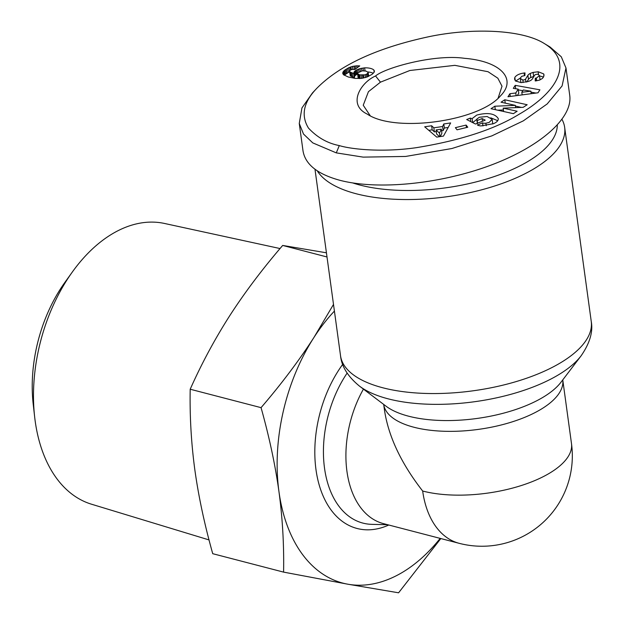 <?xml version="1.0" encoding="UTF-8"?>
<svg xmlns="http://www.w3.org/2000/svg" width="624" height="624" viewBox="0 0 624 624"><rect width="100%" height="100%" fill="white"/><g stroke="black" fill="none" stroke-linecap="round" stroke-linejoin="round"><path stroke-width="0.94" d="M317.312 170.882A126.524 52.736 -7.8 0 0 409.25 199.54A126.524 52.736 -7.8 0 0 533.52 169.049A126.524 52.736 -7.8 0 0 564.658 127.382A126.524 52.736 -7.8 0 0 562.013 119.449M370.227 115.721L363.238 105.23L368.441 91.673L380.468 82.157L409.843 70.504L454.849 65.341L488.046 71.721L497.851 78.211L502.008 86.213L498.085 98.218M472.095 118.638L476.697 115.097C487.664 112.281 494.863 113.435 498.272 118.583C498.428 120.572 496.813 122.273 493.42 123.692L480.932 125.931A9.742 4.064 172.2 0 1 478.904 125.58A9.742 4.064 172.2 0 1 477.446 125.057L482.539 122.858A3.955 1.646 -7.8 0 0 483.202 123.1A3.955 1.646 -7.8 0 0 485.901 123.209L489.169 122.421L492.149 119.332L487.11 116.509L479.388 117.242L476.884 119.051L477.181 120.518L482.102 118.56L485.222 120.159L475.472 124.043L466.69 119.535L470.27 118.108L472.095 118.638L472.641 122.593M492.664 123.201L492.679 123.989M476.83 119.348L472.696 122.616M520.338 78.039L515.627 81.089M514.831 77.376C516.446 75.091 519.503 73.64 524.004 73.024L525.002 72.914L524.885 75.574L521.859 76.268L520.361 77.922L520.33 78.437L522.811 80.012A2.106 0.881 -7.8 0 0 525.572 79.115L527.904 75.293A7.901 3.292 172.2 0 1 530.26 73.437L533.099 72.392L538.27 71.783L543.676 73.905L544.027 74.903L543.449 77.126L542.334 78.507L539.464 80.137L535.205 80.972L535.322 78.195L536.32 78.094L539.495 75.644L538.106 74.381A2.106 0.881 -7.8 0 0 538.06 74.373A2.106 0.881 -7.8 0 0 534.667 75.184L532.373 78.92A7.901 3.292 172.2 0 1 528.411 81.432L521.126 82.625L515.494 80.987L514.558 79.154L514.831 77.376L515.291 80.761M543.676 73.905L543.956 75.964M543.481 77.08L539.526 75.871M373.316 73.312A12.722 5.304 -7.8 0 0 371.101 72.478A12.722 5.304 -7.8 0 0 367.879 71.971M364.627 67.844A12.722 5.304 172.2 0 1 370.539 68.414A12.722 5.304 172.2 0 1 373.877 70.021L374.291 71.986L372.083 74.342L366.943 77.048L361.647 78.351L355.212 78.421L348.309 77.009L343.574 74.747L342.81 73.616L342.88 72.329L344.464 70.317L348.949 67.634L352.474 66.409L356.71 65.824L359.752 65.894L354.861 69.482L352.201 69.42L350.337 70.06L349.495 71.331L350.212 72.088L353.847 73.531L354.198 71.822L356.132 70.192L359.993 68.609L364.627 67.844L365.04 70.886M316.883 88.234L312.468 92.929L301.946 107.936L299.263 123.466L303.506 134.043L312.772 142.888L336.289 152.872L363.16 157.123L405.639 156.445L451.862 148.528L491.837 135.884L523.38 120.822L547.217 103.912L562.091 85.925L565.976 67.977L561.288 56.792L550.079 47.018L544.557 43.688C522.46 29.5 472.703 27.667 429.772 36.512C377.793 47.572 340.166 64.81 316.883 88.234C303.521 102.063 300.706 115.331 308.451 128.053C317.195 137.444 327.475 143.286 339.292 145.587C351.133 149.253 382.122 152.591 416.2 147.693C460.122 140.579 494.465 129.41 519.238 114.192C557.497 92.227 574.548 62.072 544.557 43.688M299.263 123.466L303.022 150.938C305.292 164.463 317.632 174.268 340.049 180.344C377.894 190.203 439.655 184.111 489.762 165.578C539.893 147.069 572.887 118.131 569.743 95.441L565.976 67.977M557.302 125.159A119.746 49.904 172.2 0 1 527.639 161.632A119.746 49.904 172.2 0 1 352.81 182.972M440.817 538.551L398.588 592.8L347.716 584.181A158.153 101.026 104.6 0 0 402.207 572.489A158.153 101.026 104.6 0 0 440.185 538.387M334.417 311.087A158.153 101.026 104.6 0 0 313.927 337.483L333.505 304.411M326.43 252.798L282.68 245.443C262.486 268.921 244.858 292.305 229.804 315.611C214.867 338.949 201.661 363.488 190.195 389.228C189.688 416.239 191.233 443.071 194.828 469.732C198.541 496.423 204.508 524.41 212.729 553.691L283.585 572.114C284.092 545.072 282.547 518.232 278.951 491.603A158.153 101.026 104.6 0 0 347.716 584.181L283.585 572.114M209.032 539.924L91.502 504.208A145.088 92.68 -75.4 0 1 34.655 416.918A145.088 92.68 -75.4 0 1 72.337 272.009A145.088 92.68 -75.4 0 1 112.429 233.774A145.088 92.68 -75.4 0 1 164.494 223.462L280.043 248.547M72.337 272.009L64.834 282.477A121.789 77.797 104.6 0 0 33.205 404.118L34.655 416.918M363.433 389.111A90.371 57.728 104.6 0 0 383.503 523.645L459.209 543.332A90.371 90.371 0 0 0 571.49 443.602L562.762 379.883A90.371 37.666 -7.8 0 1 540.509 409.578A90.371 37.666 -7.8 0 1 444.015 431.262A90.371 37.666 -7.8 0 1 383.69 404.414L384.485 410.225C388.51 436.582 401.24 463.523 422.674 491.041A90.371 37.666 -7.8 0 0 549.245 473.366A90.371 37.666 -7.8 0 0 571.49 443.602M313.927 337.483A158.153 101.026 104.6 0 0 278.951 491.603C275.246 464.95 269.279 436.964 261.058 407.651C281.268 384.15 298.888 360.758 313.927 337.483M190.195 389.228L261.058 407.651M282.68 245.443L327.007 256.971M375.562 75.98C384.977 67.774 434.312 53.929 464.513 58.321C500.604 61.191 517.296 78.913 500.526 95.831C479.255 121.29 394.969 133.084 367.224 114.083C347.038 104.442 360.867 82.345 375.562 75.98L380.468 82.157M436.722 137.108L424.679 126.797L431.629 125.767L433.828 127.819L442.58 126.524L443.797 123.958L450.645 122.936L443.469 136.102L436.722 137.108M494.848 106.213L515.354 105.378L501.041 102.203L504.793 99.77L527.171 104.746L523.177 107.328L503.178 108.139L517.132 111.244L513.38 113.669L491.01 108.701L494.848 106.213L495.323 109.66M467.782 127.226L457.049 129.815L455.38 127.67L466.112 125.081L467.782 127.226M538.028 92.781L507.975 96.759L509.909 93.701L515.783 92.999L518.224 89.146L513.302 88.358L515.213 85.348L539.908 89.817L538.028 92.781M373.877 70.021L374.182 72.205M363.051 68.008L363.433 70.769M361.507 68.258L361.865 70.894M359.993 68.609L360.36 71.284M358.597 69.046L358.995 71.932M357.31 69.576L357.575 73.64L359.642 74.872L365.04 74.841L367.411 73.71L368.137 72.353L366.015 71.089L362.326 70.816L357.763 72.852M357.583 73.796L354.752 75.894L354.409 77.602L350.321 75.824L349.495 71.331M356.132 70.192L356.694 74.264M355.696 70.465L356.249 74.537M354.791 71.152L355.352 75.223M354.198 71.822L354.752 75.894M354.034 72.111L354.596 76.183M353.831 72.797L354.385 76.869M353.847 73.531L354.409 77.602M353.636 73.453L354.19 77.524M352.147 72.946L352.7 77.017M351.008 72.493L351.562 76.557M350.212 72.088L350.774 76.159M349.76 71.752L350.321 75.824M358.277 65.816L358.426 66.869M356.71 65.824L356.998 67.915M355.196 65.941L355.602 68.944M354.019 66.097L354.479 69.459M352.474 66.409L352.88 69.381M350.922 66.846L351.312 69.677M350.158 67.119L350.548 69.95M349.541 71.682L344.167 75.223M348.949 67.634L349.502 71.698M347.693 68.25L348.247 72.322M346.406 68.983L346.96 73.055M345.415 69.615L345.969 73.687M344.464 70.317L345.025 74.389M343.73 71.003L344.292 75.067M343.2 71.674L343.621 74.794M342.88 72.329L343.145 74.248M342.748 72.977L342.841 73.694M374.283 70.645L374.392 71.425M368.137 72.353L368.675 76.292M368.051 73.047L368.511 76.378M367.411 73.71L367.817 76.682M366.327 74.35L366.709 77.126M365.04 74.841L365.414 77.571M363.441 75.137L363.823 77.969M362.497 75.2L362.903 78.156M361.078 75.13L361.522 78.367M359.642 74.872L360.134 78.499M358.878 74.63L359.408 78.53M359.112 78.538L358.129 77.711L357.544 73.531M357.981 74.17L358.543 78.242M357.575 73.64L358.129 77.711M448.18 127.46L444.358 128.021L443.141 130.588L441.566 130.822M443.797 123.958L444.358 128.021M442.58 126.524L443.141 130.588M436.309 131.602L434.382 131.89L432.19 129.831L428.813 130.338M433.828 127.819L434.382 131.89M431.629 125.767L432.19 129.831M441.332 129.152L436.075 129.94L439.46 133.115L441.332 129.152L441.893 133.224L440.302 136.578M439.46 133.115L439.943 136.633M439.499 136.695L436.636 134.004L436.075 129.94M503.428 109.957L497.71 110.191M515.354 105.378L515.658 107.632M503.178 108.139L503.638 111.509M521.375 107.406L515.447 106.088M504.793 99.77L505.253 103.139M539.495 75.644L540.056 79.895M535.322 78.195L535.696 80.925M533.099 72.392L533.653 76.463L530.821 77.501A7.901 3.292 -7.8 0 0 528.466 79.365L526.898 81.923M520.907 82.618L520.33 78.437M497.734 120.666L490.753 117.835M470.27 118.108L470.753 121.625M482.102 118.56L482.477 121.251M477.181 120.518L477.547 123.217M482.524 122.85L482.945 125.947M466.112 125.081L466.448 127.553M535.907 93.062L531.008 92.173M522.818 90.691L518.326 89.879M515.213 85.348L515.674 88.741M518.224 89.146L518.778 93.218L517.319 95.519M515.783 92.999L516.149 95.675M509.909 93.701L510.292 96.447M530.868 91.19L523.279 89.965L521.812 92.274L530.868 91.19L531.211 93.686M521.812 92.274L522.171 94.879M422.674 491.041A90.371 57.728 104.6 0 0 459.209 543.332M564.658 127.382L591.24 321.399A126.524 52.736 172.2 0 1 560.095 363.067A126.524 52.736 172.2 0 1 424.897 393.416A126.524 52.736 172.2 0 1 340.532 355.735L314.987 169.26M359.549 386.17A121.212 50.521 -7.8 0 0 557.942 375.141A121.212 50.521 -7.8 0 0 581.1 355.828L560.96 382.247A95.683 39.881 172.2 0 1 542.669 397.496A95.683 39.881 172.2 0 1 386.061 406.208L359.549 386.17C347.942 376.678 341.609 366.538 340.532 355.735M485.901 123.209L486.244 125.697M342.693 364.369A101.696 64.958 104.6 0 0 319.168 484.903A101.696 64.958 104.6 0 0 388.783 525.018M387.668 524.729L371.912 524.355A95.027 60.7 -75.4 0 1 324.948 470.987A95.027 60.7 -75.4 0 1 347.123 373.113M339.292 145.587L336.289 152.872M536.32 78.094L536.695 80.816M538.13 71.791L538.504 74.521M530.26 73.437L530.821 77.501M527.904 75.293L528.466 79.365M525.572 79.115L525.977 82.111M522.811 80.012L523.154 82.501M524.113 73.008L524.472 75.621M482.539 122.858L482.968 125.947M492.149 119.332L492.71 123.404M477.391 123.794L476.837 119.722M591.24 321.399C593.198 331.75 589.82 343.223 581.1 355.828"/></g></svg>
